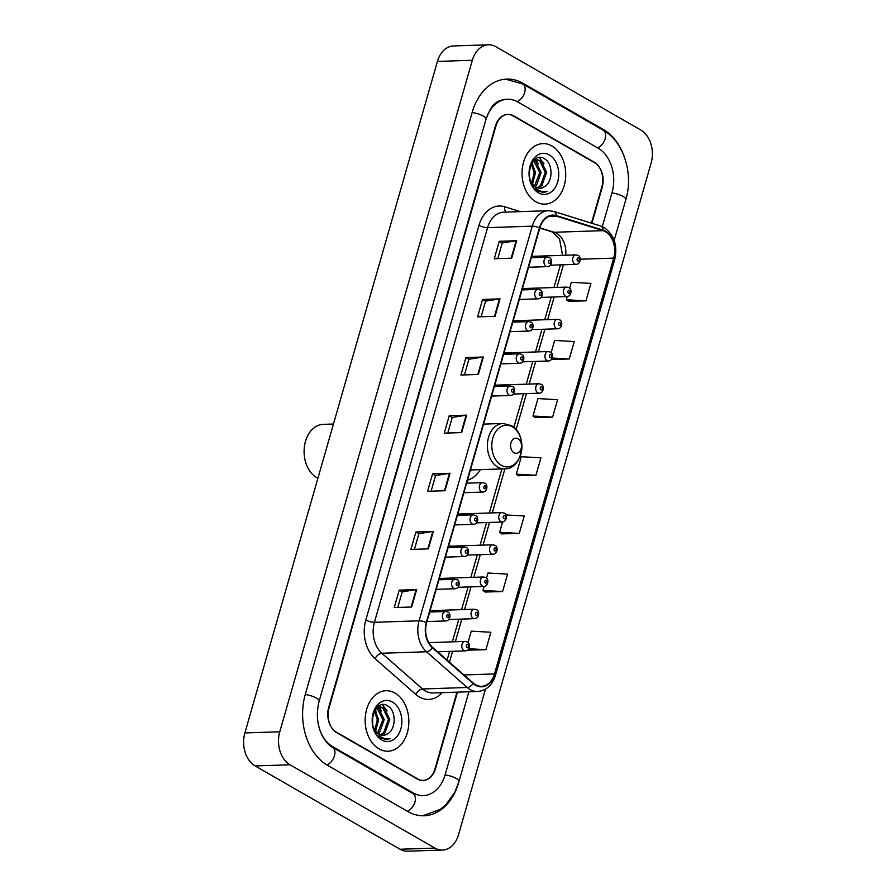 <?xml version="1.0" encoding="UTF-8"?>
<svg xmlns="http://www.w3.org/2000/svg" width="896" height="896" viewBox="0 0 896 896"><rect width="100%" height="100%" fill="white"/><g stroke="black" fill="none" stroke-linecap="round" stroke-linejoin="round"><path stroke-width="1.34" d="M467.488 480.222A33.421 24.125 88.1 0 0 480.402 469.638M591.45 223.16L601.854 186.883A18.917 13.653 88.1 0 0 594.138 162.131L513.632 115.853A18.917 13.653 88.1 0 0 508.01 114.386A18.917 13.653 88.1 0 0 495.925 125.978L329.045 707.963A18.917 13.653 88.1 0 0 336.75 732.715L417.256 778.994A18.917 13.653 88.1 0 0 422.89 780.461A18.917 13.653 88.1 0 0 434.974 768.869L456.96 692.171M320.051 730.621A34.048 24.573 88.1 0 0 332.752 746.67L413.258 792.949A34.048 24.573 88.1 0 0 423.382 795.592A34.048 24.573 88.1 0 0 445.144 774.715L468.922 691.779M602.291 226.643L612.024 192.73A34.048 24.573 88.1 0 0 598.147 148.176L517.642 101.898A34.048 24.573 88.1 0 0 507.506 99.254A34.048 24.573 88.1 0 0 485.946 119.482M434.952 848.098A25.222 18.2 88.1 0 0 442.456 850.046A25.222 18.2 88.1 0 0 458.573 834.579L651.123 163.061A25.222 18.2 88.1 0 0 640.853 130.066L495.936 46.749A25.222 18.2 88.1 0 0 488.443 44.8A25.222 18.2 88.1 0 0 472.326 60.267L279.765 731.786A25.222 18.2 88.1 0 0 290.046 764.781L434.952 848.098L400.064 849.251A25.222 18.2 88.1 0 0 407.557 851.2L442.456 850.046M488.443 44.8L453.544 45.954A25.222 18.2 88.1 0 0 437.427 61.421L244.877 732.939A25.222 18.2 88.1 0 0 255.147 765.934L400.064 849.251M624.187 156.453A54.23 39.133 88.1 0 0 603.478 129.573L522.973 83.294A54.23 39.133 88.1 0 0 506.845 79.094A54.23 39.133 88.1 0 0 472.192 112.336L305.312 694.322A54.23 39.133 88.1 0 0 327.421 765.274L407.926 811.563A54.23 39.133 88.1 0 0 424.054 815.752A54.23 39.133 88.1 0 0 458.696 782.51L458.763 782.298M551.891 145.97A30.262 21.84 88.1 0 0 542.886 143.629A30.262 21.84 88.1 0 0 522.323 168.269A30.262 21.84 88.1 0 0 535.886 201.779A30.262 21.84 88.1 0 0 544.891 204.12A30.262 21.84 88.1 0 0 565.443 179.48A30.262 21.84 88.1 0 0 551.891 145.97A30.262 21.84 88.1 0 0 542.886 143.629A30.262 21.84 88.1 0 0 522.323 168.269A30.262 21.84 88.1 0 0 535.886 201.779A30.262 21.84 88.1 0 0 544.891 204.12A30.262 21.84 88.1 0 0 565.443 179.48A30.262 21.84 88.1 0 0 551.891 145.97M395.013 693.067A30.262 21.84 88.1 0 0 386.008 690.726A30.262 21.84 88.1 0 0 365.445 715.366A30.262 21.84 88.1 0 0 379.008 748.877A30.262 21.84 88.1 0 0 388.013 751.218A30.262 21.84 88.1 0 0 408.565 726.578A30.262 21.84 88.1 0 0 395.013 693.067A30.262 21.84 88.1 0 0 386.008 690.726A30.262 21.84 88.1 0 0 365.445 715.366A30.262 21.84 88.1 0 0 379.008 748.877A30.262 21.84 88.1 0 0 388.013 751.218A30.262 21.84 88.1 0 0 408.565 726.578A30.262 21.84 88.1 0 0 395.013 693.067M605.472 231.717A20.182 14.56 -91.9 0 1 613.704 258.115L494.469 673.938A20.182 14.56 -91.9 0 1 481.578 686.314A20.182 14.56 -91.9 0 1 473.301 683.11L432.611 647.394A20.182 14.56 -91.9 0 1 426.653 622.63L539.829 227.965A20.182 14.56 -91.9 0 1 552.72 215.6A20.182 14.56 -91.9 0 1 556.282 216.093L603.042 230.653A20.182 14.56 -91.9 0 1 605.472 231.717M605.606 231.258A20.686 14.93 88.1 0 0 603.109 230.16L556.349 215.6A20.686 14.93 88.1 0 0 539.482 227.774L426.317 622.429A20.686 14.93 88.1 0 0 432.421 647.819L473.11 683.536A20.686 14.93 88.1 0 0 494.805 674.139L614.04 258.317A20.686 14.93 88.1 0 0 605.606 231.258M468.496 650.16L485.912 649.69L490.907 632.251L471.285 631.154L468.014 642.578M485.162 592.021L502.578 591.55L507.584 574.112L487.962 573.014L486.483 578.155M501.838 533.882L519.254 533.411L524.25 515.962L505.859 514.942M568.523 301.314L585.939 300.843L590.934 283.405L571.312 282.307L569.61 288.266M551.846 359.453L569.262 358.982L574.269 341.544L554.646 340.446L551.141 352.688M535.181 417.592L552.597 417.133L557.592 399.683L537.97 398.586L532.974 416.035L535.326 417.704M518.504 475.742L535.92 475.272L540.926 457.822L521.304 456.725L516.298 474.174L518.65 475.843M591.898 223.306L602.19 187.421A18.917 13.653 88.1 0 0 594.485 162.669L513.128 115.898A18.917 13.653 88.1 0 0 507.506 114.43A18.917 13.653 88.1 0 0 495.421 126.034L328.698 707.426A18.917 13.653 88.1 0 0 336.414 732.178L417.76 778.949A18.917 13.653 88.1 0 0 423.394 780.416A18.917 13.653 88.1 0 0 435.478 768.813L457.464 692.149M428.344 548.867L410.894 549.45L415.901 532L433.35 531.429L428.344 548.867M411.678 607.006L394.229 607.589L399.235 590.139L416.674 589.568L411.678 607.006M478.363 374.45L460.914 375.021L465.92 357.582L483.358 357.011L478.363 374.45M495.029 316.31L477.59 316.882L482.586 299.443L500.035 298.872L495.029 316.31M511.706 258.171L494.256 258.742L499.262 241.304L516.701 240.722L511.706 258.171M445.021 490.728L427.571 491.31L432.578 473.861L450.016 473.29L445.021 490.728M461.686 432.589L444.248 433.171L449.243 415.722L466.693 415.15L461.686 432.589M449.243 415.722L452.245 417.446L466.133 415.195A5.04 1.422 16 0 1 466.693 415.15M432.578 473.861L435.568 475.586M431.099 491.187L435.579 475.541L449.467 473.334A5.04 1.422 16 0 1 450.016 473.29M499.262 241.304L502.253 243.029M497.784 258.63L502.264 242.984L516.152 240.778A5.04 1.422 16 0 1 516.701 240.722M482.586 299.443L485.587 301.168M481.107 316.77L485.598 301.123L499.475 298.917A5.04 1.422 16 0 1 500.035 298.872M465.92 357.582L468.91 359.307M464.442 374.909L468.922 359.262L482.81 357.056A5.04 1.422 16 0 1 483.358 357.011M399.235 590.139L402.226 591.864M397.757 607.466L402.237 591.819L416.125 589.613A5.04 1.422 16 0 1 416.674 589.568M415.901 532L418.902 533.725M414.422 549.326L418.914 533.68L432.79 531.474A5.04 1.422 16 0 1 433.35 531.429M535.92 475.272L516.298 474.174M552.597 417.133L532.974 416.035M569.262 358.982L552.317 358.042M585.939 300.843L566.317 299.757L567.235 296.554M566.317 299.757L568.669 301.414M519.254 533.411L499.632 532.314L502.578 522.021M499.632 532.314L501.984 533.982M502.578 591.55L482.955 590.453L484.109 586.432M482.955 590.453L485.307 592.122M485.912 649.69L468.821 648.738M467.981 649.79L468.63 650.261M447.765 433.048L452.256 417.402M534.531 160.563L535.606 161.134L541.094 172.502L536.402 185.674L535.114 186.76M533.848 160.955L539.706 172.547L534.442 186.245M544.298 186.794C553.202 182.246 553.022 163.789 545.048 159.141C531.306 149.139 522.054 181.798 536.894 190.613L543.133 192.494L547.12 191.52C543.435 192.203 539.941 191.386 536.659 189.078L530.488 180.555A14.258 10.293 88.1 0 0 535.752 187.163A14.258 10.293 88.1 0 0 539.997 188.261A14.258 10.293 88.1 0 0 544.298 186.794L539.806 188.272M530.488 180.555L529.514 177.946M532.347 162.21L537.275 159.835L541.15 160.944L546.627 172.312L541.946 185.494L537.813 188.014M533.949 186.558L531.877 184.778M534.016 160.227L537.275 159.835M536.581 159.891L539.762 160.989L545.25 172.368L540.557 185.539L537.141 187.802M529.514 169.333L529.558 178.091M531.91 162.87L535.55 172.682L532.392 184.072M531.328 163.912L534.173 172.726L531.709 183.042M549.326 154.918A20.563 14.84 88.1 0 0 530.074 165.928A20.563 14.84 88.1 0 0 538.451 192.83A20.563 14.84 88.1 0 0 557.704 181.821A20.563 14.84 88.1 0 0 549.326 154.918M547.12 191.52L542.987 192.506M539.246 157.595L543.973 163.755M535.293 159.163L535.931 159.88M536.032 160.003L538.44 163.934M532.112 162.557L532.896 164.114M514.046 452.726A7.571 5.466 88.1 0 0 521.125 448.672A7.571 5.466 88.1 0 0 518.045 438.771A7.571 5.466 88.1 0 0 510.955 442.826A7.571 5.466 88.1 0 0 514.046 452.726M469.885 471.867A29.949 21.616 88.1 0 0 471.565 469.93M333.446 424.032L323.21 424.368A27.742 20.026 88.1 0 0 304.36 446.947A27.742 20.026 88.1 0 0 316.792 477.68L318.08 477.635M377.653 707.661L378.728 708.232L384.216 719.6L379.523 732.771L378.235 733.858M376.97 708.053L382.827 719.645L377.563 733.342M387.419 733.891C396.334 729.344 396.144 710.886 388.17 706.238C374.427 696.237 365.176 728.896 380.016 737.722L386.254 739.592L390.242 738.618C386.557 739.301 383.062 738.483 379.781 736.176L373.61 727.653A14.258 10.293 88.1 0 0 378.874 734.261A14.258 10.293 88.1 0 0 383.118 735.358A14.258 10.293 88.1 0 0 387.419 733.891L382.928 735.37M373.61 727.653L372.635 725.043M375.469 709.307L380.397 706.933L384.272 708.042L389.76 719.421L385.067 732.592L380.934 735.112M377.07 733.656L374.998 731.875M377.138 707.325L380.397 706.933M379.702 706.989L382.883 708.086L388.371 719.466L383.678 732.637L380.262 734.899M372.635 716.43L372.68 725.189M375.032 709.968L378.672 719.779L375.514 731.17M374.45 711.01L377.294 719.824L374.83 730.139M392.448 702.016A20.563 14.84 88.1 0 0 373.195 713.026A20.563 14.84 88.1 0 0 381.573 739.928A20.563 14.84 88.1 0 0 400.826 728.918A20.563 14.84 88.1 0 0 392.448 702.016M390.242 738.618L386.109 739.603M382.379 704.693L387.094 710.853M378.414 706.261L379.053 706.978M379.154 707.101L381.562 711.032M375.234 709.654L376.018 711.211M485.475 689.158L458.998 781.48A10.091 2.856 -164 0 0 454.81 777.706A10.091 2.856 -164 0 0 445.077 774.928M407.333 811.216A10.091 6.373 -60.1 0 0 414.949 802.11A10.091 6.373 -60.1 0 0 413 793.598L332.494 747.309C331.979 746.928 327.835 745.394 322.448 736.142C317.072 725.245 315.986 713.563 319.178 701.086L486.058 119.101C490.526 107.957 492.99 101.461 504.896 99.344M326.838 764.926A10.091 6.373 -60.1 0 0 334.443 755.821A10.091 6.373 -60.1 0 0 332.494 747.309M305.256 694.534A10.091 2.856 16 0 1 314.978 697.312A10.091 2.856 16 0 1 319.178 701.086M472.136 112.549A10.091 2.856 16 0 1 481.869 115.326A10.091 2.856 16 0 1 486.058 119.101M505.59 79.162L522.715 83.933A10.091 6.373 119.9 0 1 524.53 92.893A10.091 6.373 119.9 0 1 517.037 101.562M522.715 83.933L603.221 130.211A10.091 6.373 119.9 0 1 605.035 139.171A10.091 6.373 119.9 0 1 597.554 147.84M603.221 130.211C623.739 141.49 633.651 173.813 625.878 199.494A10.091 2.856 -164 0 0 621.69 195.72A10.091 2.856 -164 0 0 611.957 192.942M255.147 765.934L290.046 764.781M244.877 732.939L279.765 731.786M437.427 61.421L472.326 60.267M521.64 83.328L522.973 83.294M602.179 129.618L603.478 129.573M411.958 792.994L413.258 792.949M331.52 746.704L332.752 746.67M613.704 258.115L580.306 259.224M565.712 255.237A20.182 14.56 88.1 0 0 556.629 233.33A20.182 14.56 88.1 0 0 554.187 232.266L539.874 227.808M442.176 692.664A31.528 22.758 -91.9 0 1 419.362 696.976A31.528 22.758 -91.9 0 1 415.811 694.411L375.11 658.694A31.528 22.758 -91.9 0 1 365.814 619.998L478.979 225.344A31.528 22.758 -91.9 0 1 504.694 206.786L520.251 211.624M473.11 683.536A6.306 3.618 131.3 0 1 467.208 687.49L422.542 688.968A25.222 18.2 88.1 0 0 425.387 691.018A25.222 18.2 88.1 0 0 432.891 692.966L477.557 691.488A25.222 18.2 -91.9 0 1 467.208 687.49L426.518 651.773A25.222 18.2 -91.9 0 1 419.082 620.816L532.246 226.162A6.306 1.781 16 0 1 539.482 227.774M494.805 674.139A6.306 1.781 16 0 1 495.488 675.326L614.723 259.515C617.747 245.504 614.208 234.853 604.094 227.55L600.544 225.994A6.306 4.234 107.3 0 1 603.109 230.16M426.317 622.429A6.306 1.781 -164 0 0 419.082 620.816L374.416 622.294A25.222 18.2 88.1 0 0 381.853 653.251L422.542 688.968A6.306 3.618 -48.7 0 0 415.811 694.411M432.421 647.819A6.306 3.618 131.3 0 1 426.518 651.773L381.853 653.251A6.306 3.618 -48.7 0 0 375.11 658.694M600.544 225.994L553.784 211.434A6.306 4.234 107.3 0 1 556.349 215.6M478.979 225.344A6.306 1.781 16 0 0 487.581 227.64L532.246 226.162A25.222 18.2 -91.9 0 1 548.363 210.694L503.698 212.173A25.222 18.2 88.1 0 0 487.581 227.64L374.416 622.294A6.306 1.781 16 0 1 365.814 619.998M614.723 259.515A6.306 1.781 -164 0 0 614.04 258.317M504.694 206.786A6.306 4.234 -72.7 0 0 506.162 212.094M494.469 673.938L463.994 674.946M449.445 662.178L452.57 651.302M455.314 641.749L461.81 619.091M464.542 609.538L471.038 586.88M473.782 577.326L480.278 554.669M483.022 545.115L489.518 522.458M492.251 512.904L504.896 468.832M516.118 429.677L526.456 393.624M529.2 384.07L535.696 361.413M538.429 351.859L544.925 329.202M547.669 319.648L554.165 296.99M556.909 287.437L563.405 264.779M603.042 230.653L554.187 232.266A11.346 7.616 -72.7 0 1 552.44 232.03L539.784 228.088M556.282 216.093L549.192 216.328M461.149 432.611L466.133 415.195M477.814 374.472L482.81 357.056M494.491 316.322L499.475 298.917M511.157 258.182L516.152 240.778M444.472 490.75L449.467 473.334M427.806 548.89L432.79 531.474M411.13 607.029L416.125 589.613M501.346 465.282A20.854 15.053 88.1 0 0 520.867 454.115A20.854 15.053 88.1 0 0 512.366 426.832A20.854 15.053 88.1 0 0 492.845 437.998A20.854 15.053 88.1 0 0 501.346 465.282M497.773 467.085A22.702 16.386 88.1 0 0 504.515 468.843C523.32 469.392 528.326 434.134 511.246 425.578L503.014 423.472A22.702 16.386 88.1 0 0 487.603 441.952A22.702 16.386 88.1 0 0 497.773 467.085M574.784 263.995A4.726 3.416 -91.9 0 1 572.667 258.754A4.726 3.416 -91.9 0 1 575.882 254.901L578.021 255.45C581.202 255.931 581.224 264.13 576.195 264.354A4.726 3.416 -91.9 0 1 574.784 263.995M578.637 258.104A1.579 1.142 88.1 0 0 577.797 261.016A1.579 1.142 88.1 0 0 578.637 258.104M565.555 296.206A4.726 3.416 -91.9 0 1 563.427 290.965A4.726 3.416 -91.9 0 1 566.642 287.112L568.792 287.65C571.962 288.142 571.995 296.33 566.955 296.565A4.726 3.416 -91.9 0 1 565.555 296.206M569.397 290.315A1.579 1.142 88.1 0 0 568.568 293.227A1.579 1.142 88.1 0 0 569.397 290.315M556.315 328.406A4.726 3.416 -91.9 0 1 554.198 323.176A4.726 3.416 -91.9 0 1 557.413 319.323L559.552 319.861C562.722 320.354 562.755 328.541 557.715 328.776A4.726 3.416 -91.9 0 1 556.315 328.406M560.157 322.526A1.579 1.142 88.1 0 0 559.328 325.438A1.579 1.142 88.1 0 0 560.157 322.526M547.075 360.618A4.726 3.416 -91.9 0 1 544.958 355.387A4.726 3.416 -91.9 0 1 548.173 351.534L550.312 352.072C553.493 352.565 553.515 360.752 548.486 360.987A4.726 3.416 -91.9 0 1 547.075 360.618M550.928 354.738A1.579 1.142 88.1 0 0 550.088 357.638A1.579 1.142 88.1 0 0 550.928 354.738M537.846 392.829A4.726 3.416 -91.9 0 1 535.718 387.598A4.726 3.416 -91.9 0 1 538.933 383.746L541.083 384.283C544.253 384.765 544.286 392.963 539.246 393.198A4.726 3.416 -91.9 0 1 537.846 392.829M541.688 386.949A1.579 1.142 88.1 0 0 540.859 389.85A1.579 1.142 88.1 0 0 541.688 386.949M500.898 521.674A4.726 3.416 -91.9 0 1 498.781 516.432A4.726 3.416 -91.9 0 1 501.995 512.579L504.134 513.128C507.315 513.61 507.338 521.797 502.309 522.032A4.726 3.416 -91.9 0 1 500.898 521.674M504.75 515.782A1.579 1.142 88.1 0 0 503.91 518.694A1.579 1.142 88.1 0 0 504.75 515.782M491.658 553.885A4.726 3.416 -91.9 0 1 489.541 548.643A4.726 3.416 -91.9 0 1 492.755 544.79L494.906 545.328C498.075 545.821 498.109 554.008 493.069 554.243A4.726 3.416 -91.9 0 1 491.658 553.885M495.51 547.994A1.579 1.142 88.1 0 0 494.682 550.906A1.579 1.142 88.1 0 0 495.51 547.994M482.429 586.085A4.726 3.416 -91.9 0 1 480.312 580.854A4.726 3.416 -91.9 0 1 483.515 577.002L485.666 577.539C488.835 578.032 488.869 586.219 483.829 586.454A4.726 3.416 -91.9 0 1 482.429 586.085M486.27 580.205A1.579 1.142 88.1 0 0 485.442 583.106A1.579 1.142 88.1 0 0 486.27 580.205M473.189 618.296A4.726 3.416 -91.9 0 1 471.072 613.066A4.726 3.416 -91.9 0 1 474.286 609.213L476.426 609.75C479.606 610.232 479.629 618.43 474.6 618.666A4.726 3.416 -91.9 0 1 473.189 618.296M477.042 612.416A1.579 1.142 88.1 0 0 476.202 615.317A1.579 1.142 88.1 0 0 477.042 612.416M463.949 650.507A4.726 3.416 -91.9 0 1 461.832 645.277A4.726 3.416 -91.9 0 1 465.046 641.424L467.197 641.962C470.366 642.443 470.4 650.642 465.36 650.877A4.726 3.416 -91.9 0 1 463.949 650.507M467.802 644.627A1.579 1.142 88.1 0 0 466.973 647.528A1.579 1.142 88.1 0 0 467.802 644.627M528.562 267.254L547.512 266.627A4.726 3.416 -91.9 0 1 546.101 266.258A4.726 3.416 -91.9 0 1 543.984 261.027A4.726 3.416 -91.9 0 1 547.198 257.174L531.294 257.701M549.114 263.278A1.579 1.142 88.1 0 0 549.954 260.378A1.579 1.142 88.1 0 0 549.114 263.278M519.322 299.466L538.272 298.838A4.726 3.416 -91.9 0 1 536.861 298.469A4.726 3.416 -91.9 0 1 534.744 293.238A4.726 3.416 -91.9 0 1 537.958 289.386L522.066 289.912M539.885 295.49A1.579 1.142 88.1 0 0 540.714 292.589A1.579 1.142 88.1 0 0 539.885 295.49M510.082 331.677L529.032 331.05A4.726 3.416 -91.9 0 1 527.632 330.68A4.726 3.416 -91.9 0 1 525.515 325.438A4.726 3.416 -91.9 0 1 528.718 321.597L512.826 322.123M530.645 327.701A1.579 1.142 88.1 0 0 531.474 324.789A1.579 1.142 88.1 0 0 530.645 327.701M500.853 363.877L519.803 363.261A4.726 3.416 -91.9 0 1 518.392 362.891A4.726 3.416 -91.9 0 1 516.275 357.65A4.726 3.416 -91.9 0 1 519.49 353.808L503.586 354.323M521.405 359.912A1.579 1.142 88.1 0 0 522.245 357A1.579 1.142 88.1 0 0 521.405 359.912M491.613 396.088L510.563 395.461A4.726 3.416 -91.9 0 1 509.152 395.102A4.726 3.416 -91.9 0 1 507.035 389.861A4.726 3.416 -91.9 0 1 510.25 386.008L494.357 386.534M512.176 392.123A1.579 1.142 88.1 0 0 513.005 389.211A1.579 1.142 88.1 0 0 512.176 392.123M463.904 492.722L482.854 492.094A4.726 3.416 -91.9 0 1 481.454 491.725A4.726 3.416 -91.9 0 1 479.326 486.494A4.726 3.416 -91.9 0 1 482.541 482.642L466.648 483.168M484.467 488.746A1.579 1.142 88.1 0 0 485.296 485.845A1.579 1.142 88.1 0 0 484.467 488.746M454.675 524.933L473.626 524.306A4.726 3.416 -91.9 0 1 472.214 523.936A4.726 3.416 -91.9 0 1 470.098 518.706A4.726 3.416 -91.9 0 1 473.312 514.853L457.408 515.379M475.227 520.957A1.579 1.142 88.1 0 0 476.067 518.056A1.579 1.142 88.1 0 0 475.227 520.957M445.435 557.144L464.386 556.517A4.726 3.416 -91.9 0 1 462.974 556.147A4.726 3.416 -91.9 0 1 460.858 550.906A4.726 3.416 -91.9 0 1 464.072 547.064L448.179 547.59M465.987 553.168A1.579 1.142 88.1 0 0 466.827 550.256A1.579 1.142 88.1 0 0 465.987 553.168M436.195 589.344L455.146 588.728A4.726 3.416 -91.9 0 1 453.746 588.358A4.726 3.416 -91.9 0 1 451.629 583.117A4.726 3.416 -91.9 0 1 454.832 579.275L438.939 579.79M456.758 585.379A1.579 1.142 88.1 0 0 457.587 582.467A1.579 1.142 88.1 0 0 456.758 585.379M426.966 621.555L445.917 620.928A4.726 3.416 -91.9 0 1 444.506 620.57A4.726 3.416 -91.9 0 1 442.389 615.328A4.726 3.416 -91.9 0 1 445.603 611.475L429.699 612.002M447.518 617.59A1.579 1.142 88.1 0 0 448.358 614.678A1.579 1.142 88.1 0 0 447.518 617.59M625.878 199.494L614.152 240.386M422.789 815.763L440.317 809.368L446.186 804.362L454.854 792.098L458.998 781.48M420.762 795.67L413 793.598M553.784 211.434L548.363 210.694M477.557 691.488C486.315 690.659 492.296 685.272 495.488 675.326M423.394 780.416L422.106 780.461M552.44 232.03L559.563 239.064L562.587 255.349M447.115 660.128L449.624 651.392M452.357 641.838L458.853 619.181M461.597 609.627L468.093 586.981M470.826 577.416L477.322 554.77M480.066 545.216L486.562 522.558M489.306 513.005L501.939 468.933M513.845 427.403L523.51 393.714M526.243 384.16L532.739 361.502M535.483 351.949L541.979 329.302M544.723 319.749L551.219 297.091M553.952 287.538L560.448 264.88M470.434 469.974L504.515 468.843M483.582 424.11L503.014 423.472M531.675 256.368L575.882 254.901M550.458 265.205L576.195 264.354M522.446 288.579L566.642 287.112M541.218 297.416L566.955 296.565M513.206 320.79L557.413 319.323M531.978 329.627L557.715 328.776M503.978 352.99L548.173 351.534M522.749 361.838L548.486 360.987M494.738 385.202L538.933 383.746M513.509 394.05L539.246 393.198M457.789 514.046L501.995 512.579M476.56 522.883L502.309 522.032M448.56 546.258L492.755 544.79M467.331 555.094L493.069 554.243M439.32 578.458L483.515 577.002M458.091 587.306L483.829 586.454M430.08 610.669L474.286 609.213M448.862 619.517L474.6 618.666M428.803 642.622L465.046 641.424M437.618 651.795L465.36 650.877M547.512 266.627C552.541 266.392 552.518 258.194 549.338 257.712L547.198 257.174M538.272 298.838C543.312 298.603 543.278 290.405 540.109 289.923L537.958 289.386M529.032 331.05C534.072 330.814 534.038 322.616 530.869 322.134L528.718 321.597M519.803 363.261C524.832 363.026 524.81 354.827 521.629 354.346L519.49 353.808M510.563 395.461C515.603 395.237 515.57 387.038 512.4 386.557L510.25 386.008M482.854 492.094C487.894 491.859 487.861 483.672 484.691 483.179L482.541 482.642M473.626 524.306C478.654 524.07 478.632 515.872 475.451 515.39L473.312 514.853M464.386 556.517C469.414 556.282 469.392 548.083 466.211 547.602L464.072 547.064M455.146 588.728C460.186 588.493 460.152 580.294 456.982 579.813L454.832 579.275M445.917 620.928C450.946 620.704 450.923 612.506 447.742 612.024L445.603 611.475"/></g></svg>
